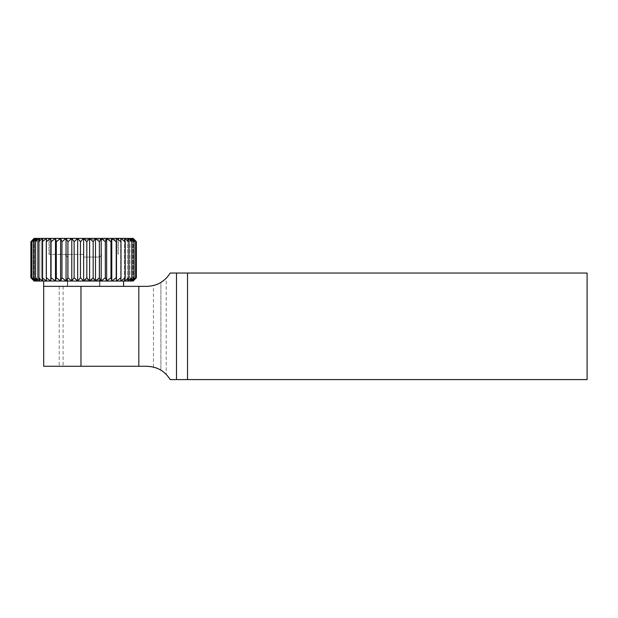 <?xml version="1.0" encoding="UTF-8"?>
<svg xmlns="http://www.w3.org/2000/svg" width="618" height="618" viewBox="0 0 618 618"><rect width="100%" height="100%" fill="white"/><g stroke="black" fill="none" stroke-linecap="round" stroke-linejoin="round"><path stroke-width="0.46" stroke-dasharray="3.09 2.32" d="M80.448 241.692L77.667 238.409L133.187 238.409L136.377 241.692L132.824 238.409L135.605 241.692L131.742 238.409L134.075 241.692L129.965 238.409L131.819 241.692L127.509 238.409L128.853 241.692L124.411 238.409L125.23 241.692L120.726 238.409L120.997 241.692L116.493 238.409L116.223 241.692L111.781 238.409L110.97 241.692L106.659 238.409L105.323 241.692L101.205 238.409L99.359 241.692L95.496 238.409L93.163 241.692L89.61 238.409L86.829 241.692L83.639 238.409L119.336 238.409L47.941 238.409L83.639 238.409L77.667 238.409L74.114 241.692L71.781 238.409L67.918 241.692L66.064 238.409L61.954 241.692L60.61 238.409L56.308 241.692L55.489 238.409L51.055 241.692L50.784 238.409L46.28 241.692L46.551 238.409L42.047 241.692L42.858 238.409L38.424 241.692L39.768 238.409L35.458 241.692L37.312 238.409L33.194 241.692L35.527 238.409L31.672 241.692L34.453 238.409L30.9 241.692L34.09 238.409L30.9 241.692L34.453 238.409L31.672 241.692L35.527 238.409L33.194 241.692L37.312 238.409L35.458 241.692L39.768 238.409L38.424 241.692L42.858 238.409L42.047 241.692L46.551 238.409L46.28 241.692L50.784 238.409L51.055 241.692L55.489 238.409L56.308 241.692L60.61 238.409L61.954 241.692L66.064 238.409L67.918 241.692L71.781 238.409L74.114 241.692L77.667 238.409L133.187 238.409L83.639 238.409L86.829 241.692L89.61 238.409L93.163 241.692L95.496 238.409L99.359 241.692L101.205 238.409L105.323 241.692L106.659 238.409L110.97 241.692L111.781 238.409L116.223 241.692L116.493 238.409L120.997 241.692L120.726 238.409L125.23 241.692L124.411 238.409L128.853 241.692L127.509 238.409L131.819 241.692L129.965 238.409L134.075 241.692L131.742 238.409L135.605 241.692L132.824 238.409L136.377 241.692L133.187 238.409L136.377 241.692L132.824 238.409L135.605 241.692L131.742 238.409L134.075 241.692L129.965 238.409L131.819 241.692L127.509 238.409L128.853 241.692L124.411 238.409L125.23 241.692L120.726 238.409L120.997 241.692L116.493 238.409L116.223 241.692L111.781 238.409L110.97 241.692L106.659 238.409L105.323 241.692L101.205 238.409L99.359 241.692L95.496 238.409L93.163 241.692L89.61 238.409L86.829 241.692L83.639 238.409L80.448 241.692L80.448 277.745L77.667 281.028L74.114 277.745L71.781 281.028L67.918 277.745L66.064 281.028L61.954 277.745L60.61 281.028L56.308 277.745L55.489 281.028L51.055 277.745L50.784 281.028L46.28 277.745L46.551 281.028L42.047 277.745L42.858 281.028L38.424 277.745L39.768 281.028L35.458 277.745L37.312 281.028L33.194 277.745L35.527 281.028L31.672 277.745L34.453 281.028L30.9 277.745L34.09 281.028L30.9 277.745L34.453 281.028L31.672 277.745L35.527 281.028L33.194 277.745L37.312 281.028L35.458 277.745L39.768 281.028L38.424 277.745L42.858 281.028L42.047 277.745L46.551 281.028L46.28 277.745L50.784 281.028L51.055 277.745L55.489 281.028L56.308 277.745L60.61 281.028L61.954 277.745L66.064 281.028L67.918 277.745L71.781 281.028L74.114 277.745L77.667 281.028L80.448 277.745L83.639 281.028L86.829 277.745L89.61 281.028L93.163 277.745L95.496 281.028L99.359 277.745L101.205 281.028L105.323 277.745L106.659 281.028L110.97 277.745L111.781 281.028L116.223 277.745L116.493 281.028L120.997 277.745L120.726 281.028L125.23 277.745L124.411 281.028L128.853 277.745L127.509 281.028L131.819 277.745L129.965 281.028L134.075 277.745L131.742 281.028L135.605 277.745L132.824 281.028L136.377 277.745L133.187 281.028L136.377 277.745L132.824 281.028L135.605 277.745L131.742 281.028L134.075 277.745L129.965 281.028L131.819 277.745L127.509 281.028L128.853 277.745L124.411 281.028L125.23 277.745L120.726 281.028L120.997 277.745L116.493 281.028L116.223 277.745L111.781 281.028L110.97 277.745L106.659 281.028L105.323 277.745L101.205 281.028L99.359 277.745L95.496 281.028L93.163 277.745L89.61 281.028L86.829 277.745L86.829 241.692L86.829 277.745L83.639 281.028L80.448 277.745L83.639 281.028L133.187 281.028L66.59 281.028L100.688 281.028L83.639 281.028L86.829 277.745L89.61 281.028L93.163 277.745L95.496 281.028L99.359 277.745L101.205 281.028L105.323 277.745L106.659 281.028L110.97 277.745L111.781 281.028L116.223 277.745L116.493 281.028L120.997 277.745L120.726 281.028L125.23 277.745L124.411 281.028L128.853 277.745L127.509 281.028L131.819 277.745L129.965 281.028L134.075 277.745L131.742 281.028L135.605 277.745L132.824 281.028L136.377 277.745L133.187 281.028L71.781 281.028L77.667 281.028L80.448 277.745L80.448 241.692L77.667 238.409L80.448 241.692L83.639 238.409L80.448 241.692L80.448 277.745M74.114 241.692L71.781 238.409L66.064 238.409L77.667 238.409L77.667 281.028L66.064 281.028L71.781 281.028L74.114 277.745L77.667 281.028L77.667 238.409L74.114 241.692L74.114 277.745M67.918 241.692L66.064 238.409L60.61 238.409L71.781 238.409L71.781 281.028L60.61 281.028L66.064 281.028L67.918 277.745L71.781 281.028L71.781 238.409L67.918 241.692L67.918 277.745M61.954 241.692L60.61 238.409L55.489 238.409L66.064 238.409L66.064 281.028L55.489 281.028L60.61 281.028L61.954 277.745L66.064 281.028L66.064 238.409L61.954 241.692L61.954 277.745M56.308 241.692L55.489 238.409L50.784 238.409L60.61 238.409L60.61 281.028L50.784 281.028L55.489 281.028L56.308 277.745L60.61 281.028L60.61 238.409L56.308 241.692L56.308 277.745M51.055 241.692L50.784 238.409L46.551 238.409L55.489 238.409L55.489 281.028L46.551 281.028L50.784 281.028L51.055 277.745L55.489 281.028L55.489 238.409L51.055 241.692L51.055 277.745M46.28 241.692L46.551 238.409L42.858 238.409L50.784 238.409L50.784 281.028L42.858 281.028L46.551 281.028L46.28 277.745L50.784 281.028L50.784 238.409L46.28 241.692L46.28 277.745M42.047 241.692L42.858 238.409L39.768 238.409L46.551 238.409L46.551 281.028L39.768 281.028L42.858 281.028L42.047 277.745L46.551 281.028L46.551 238.409L46.551 281.028L46.551 238.409L42.047 241.692L42.047 277.745M38.424 241.692L39.768 238.409L37.312 238.409L42.858 238.409L42.858 281.028L37.312 281.028L39.768 281.028L38.424 277.745L42.858 281.028L42.858 238.409L42.858 281.028L42.858 238.409L38.424 241.692L38.424 277.745M35.458 241.692L37.312 238.409L35.527 238.409L39.768 238.409L39.768 281.028L35.527 281.028L37.312 281.028L35.458 277.745L39.768 281.028L39.768 238.409L39.768 281.028L39.768 238.409L35.458 241.692L35.458 277.745M33.194 241.692L35.527 238.409L34.453 238.409L37.312 238.409L37.312 281.028L34.453 281.028L35.527 281.028L33.194 277.745L37.312 281.028L37.312 238.409L37.312 281.028L37.312 238.409L33.194 241.692L33.194 277.745M31.672 241.692L34.09 238.409L35.527 238.409L35.527 281.028L34.09 281.028L31.672 277.745L35.527 281.028L35.527 238.409L35.527 281.028L35.527 238.409L31.672 241.692L31.672 277.745M30.9 241.692L34.453 238.409L34.453 281.028L30.9 277.745L34.453 281.028L34.453 238.409L34.453 281.028L34.453 238.409L30.9 241.692L30.9 277.745M34.09 238.409L34.09 281.028L34.09 238.409M83.639 238.409L119.336 238.409L47.941 238.409L83.639 238.409L83.639 281.028L66.59 281.028L100.688 281.028L83.639 281.028L83.639 238.409L83.639 281.028M89.61 238.409L89.61 281.028M93.163 241.692L93.163 277.745M95.496 238.409L95.496 281.028M99.359 241.692L99.359 277.745M101.205 238.409L101.205 281.028M105.323 241.692L105.323 277.745M106.659 238.409L106.659 281.028M110.97 241.692L110.97 277.745M111.781 238.409L111.781 281.028M116.223 241.692L116.223 277.745M116.493 238.409L116.493 281.028M120.997 241.692L120.997 277.745M120.726 238.409L120.726 281.028L120.726 238.409M125.23 241.692L125.23 277.745M124.411 238.409L124.411 281.028L124.411 238.409M128.853 241.692L128.853 277.745M127.509 238.409L127.509 281.028L127.509 238.409M131.819 241.692L131.819 277.745M129.965 238.409L129.965 281.028L129.965 238.409M134.075 241.692L134.075 277.745M131.742 238.409L131.742 281.028L131.742 238.409M135.605 241.692L135.605 277.745M132.824 238.409L132.824 281.028L132.824 238.409M136.377 241.692L136.377 277.745M133.187 238.409L133.187 281.028L133.187 238.409M83.639 254.392L49.007 254.392L83.639 254.392M83.639 257.057L99.622 257.057L83.639 257.057M83.639 279.962L99.622 279.962L83.639 279.962M83.639 239.475L118.27 239.475L83.639 239.475M50.784 238.409L50.784 281.028M55.489 238.409L55.489 281.028M60.61 238.409L60.61 281.028M66.064 238.409L66.064 281.028M71.781 238.409L71.781 281.028M77.667 238.409L77.667 281.028M86.829 241.692L86.829 277.745M530.097 273.04L537.544 273.04L530.097 273.04M535.651 273.04L526.443 273.04L535.651 273.04M536.432 379.591L531.217 379.591L536.432 379.591M214.168 273.04C197.258 273.04 197.258 273.04 214.168 273.04C231.07 273.04 231.07 273.04 214.168 273.04M218.007 273.04L210.321 273.04L218.007 273.04M206.474 273.04L210.321 273.04L206.474 273.04M214.168 379.591C202.333 379.591 202.333 379.591 214.168 379.591C225.995 379.591 225.995 379.591 214.168 379.591M50.274 286.358L123.592 286.358L50.274 286.358M123.592 281.028L43.677 281.028L123.592 281.028L43.677 281.028L123.592 281.028L123.592 286.358M99.884 281.028L67.385 281.028L99.884 281.028L67.385 281.028L99.884 281.028L99.884 286.358L67.385 286.358L99.884 286.358L99.884 281.028M156.547 284.597L153.457 285.57L147.022 286.358L43.677 286.358L43.677 281.028M99.884 286.358L67.385 286.358L99.884 286.358M83.639 286.358L99.622 286.358L83.639 286.358M83.639 366.273C63.353 366.273 63.353 366.273 83.639 366.273C103.924 366.273 103.924 366.273 83.639 366.273C63.353 366.273 63.353 366.273 83.639 366.273C103.924 366.273 103.924 366.273 83.639 366.273M43.677 286.358L43.677 366.273L147.022 366.273L156.377 367.973M587.1 379.591L170.213 379.591L168.845 377.629A26.636 26.636 0 0 0 166.219 374.438L166.219 278.193A26.636 26.636 0 0 0 168.845 274.995L170.213 273.04L587.1 273.04L587.1 379.591M165.145 373.388L160.889 370.167L160.889 282.465L157.69 284.125M157.629 368.475L160.889 370.167L160.889 282.465L165.338 279.058M59.22 286.358L59.22 366.273L59.22 286.358M153.457 367.061L153.457 285.57M80.973 366.273L80.973 286.358M99.622 257.057L102.287 254.392L99.622 257.057L99.622 279.962L100.688 281.028L99.622 279.962L99.622 257.057M67.656 257.057L64.99 254.392L67.656 257.057L67.656 279.962L66.59 281.028L67.656 279.962L67.656 257.057M118.27 239.475L119.336 238.409L118.27 239.475L118.27 254.392L118.27 239.475M49.007 239.475L47.941 238.409L49.007 239.475L49.007 254.392L49.007 239.475M67.385 286.358L67.385 281.028L67.385 286.358M67.656 254.392L67.656 286.358L67.656 254.392M99.622 254.392L99.622 286.358L99.622 254.392M49.27 239.475L49.27 254.392L49.27 239.475M117.999 239.475L117.999 254.392L117.999 239.475M63.106 286.358L63.106 366.273"/><path stroke-width="0.93" d="M80.448 241.692L83.639 238.409L34.09 238.409L30.9 241.692L34.453 238.409L31.672 241.692L35.527 238.409L33.194 241.692L37.312 238.409L35.458 241.692L39.768 238.409L38.424 241.692L42.858 238.409L42.047 241.692L46.551 238.409L46.28 241.692L50.784 238.409L51.055 241.692L55.489 238.409L56.308 241.692L60.61 238.409L61.954 241.692L66.064 238.409L67.918 241.692L71.781 238.409L74.114 241.692L77.667 238.409L80.448 241.692L80.448 277.745L77.667 281.028L74.114 277.745L71.781 281.028L67.918 277.745L66.064 281.028L61.954 277.745L60.61 281.028L56.308 277.745L55.489 281.028L51.055 277.745L50.784 281.028L46.28 277.745L46.551 281.028L42.047 277.745L42.858 281.028L38.424 277.745L39.768 281.028L35.458 277.745L37.312 281.028L33.194 277.745L35.527 281.028L31.672 277.745L34.453 281.028L30.9 277.745L34.09 281.028L83.639 281.028L80.448 277.745M77.667 238.409L77.667 281.028M74.114 241.692L74.114 277.745M71.781 238.409L71.781 281.028M67.918 241.692L67.918 277.745M66.064 238.409L66.064 281.028M61.954 241.692L61.954 277.745M60.61 238.409L60.61 281.028M56.308 241.692L56.308 277.745M55.489 238.409L55.489 281.028M51.055 241.692L51.055 277.745M50.784 238.409L50.784 281.028M46.28 241.692L46.28 277.745M42.047 241.692L42.047 277.745M38.424 241.692L38.424 277.745M35.458 241.692L35.458 277.745M33.194 241.692L33.194 277.745M31.672 241.692L31.672 277.745M30.9 241.692L30.9 277.745M93.163 241.692L95.496 238.409L99.359 241.692L101.205 238.409L105.323 241.692L106.659 238.409L110.97 241.692L111.781 238.409L116.223 241.692L116.493 238.409L120.997 241.692L120.726 238.409L125.23 241.692L124.411 238.409L128.853 241.692L127.509 238.409L131.819 241.692L129.965 238.409L134.075 241.692L131.742 238.409L135.605 241.692L132.824 238.409L136.377 241.692L136.377 277.745L132.824 281.028L135.605 277.745L131.742 281.028L134.075 277.745L129.965 281.028L131.819 277.745L127.509 281.028L128.853 277.745L124.411 281.028L125.23 277.745L120.726 281.028L120.997 277.745L116.493 281.028L116.223 277.745L111.781 281.028L110.97 277.745L106.659 281.028L105.323 277.745L101.205 281.028L99.359 277.745L95.496 281.028L93.163 277.745L89.61 281.028L86.829 277.745L86.829 241.692L89.61 238.409L93.163 241.692L93.163 277.745M136.377 241.692L133.187 238.409L116.493 238.409L116.493 281.028L133.187 281.028L136.377 277.745M135.605 241.692L135.605 277.745M134.075 241.692L134.075 277.745M131.819 241.692L131.819 277.745M128.853 241.692L128.853 277.745M125.23 241.692L125.23 277.745M120.997 241.692L120.997 277.745M116.223 241.692L116.223 277.745M116.493 238.409L111.781 238.409L111.781 281.028L116.493 281.028M110.97 241.692L110.97 277.745M111.781 238.409L106.659 238.409L106.659 281.028L111.781 281.028M105.323 241.692L105.323 277.745M106.659 238.409L101.205 238.409L101.205 281.028L106.659 281.028M99.359 241.692L99.359 277.745M101.205 238.409L95.496 238.409L95.496 281.028L101.205 281.028M95.496 238.409L89.61 238.409L89.61 281.028L95.496 281.028M89.61 238.409L83.639 238.409L83.639 281.028L89.61 281.028M83.639 238.409L86.829 241.692M86.829 277.745L83.639 281.028M123.592 281.028L123.592 286.358M138.818 366.273L43.677 366.273L43.677 286.358L138.818 286.358L138.818 366.273L147.022 366.273C156.447 366.683 163.716 370.468 168.845 377.629L170.213 379.591L587.1 379.591L587.1 273.04L170.213 273.04L168.845 274.995C163.716 282.163 156.439 285.949 147.022 286.358L138.818 286.358M187.524 379.591L187.524 273.04M157.69 284.125L156.547 284.597M165.338 279.058L166.219 278.193M166.219 374.438L165.145 373.388M156.377 367.973L157.629 368.475M176.493 379.591L176.493 273.04M80.973 366.273L80.973 286.358M43.677 286.358L43.677 281.028"/></g></svg>
